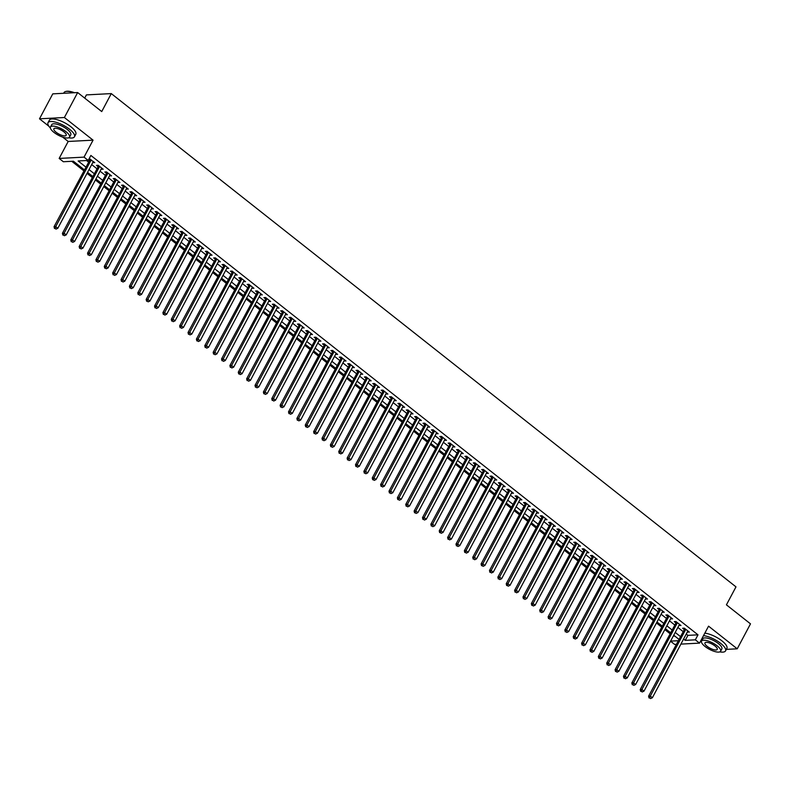 <?xml version="1.0" encoding="UTF-8"?>
<svg xmlns="http://www.w3.org/2000/svg" width="790" height="790" viewBox="0 0 790 790"><rect width="100%" height="100%" fill="white"/><g stroke="black" fill="none" stroke-linecap="round" stroke-linejoin="round"><path stroke-width="1.19" d="M84.303 169.801L73.431 161.219L63.348 161.743L59.161 158.435L84.036 157.131L88.223 160.439L78.141 160.972L85.784 167.006M62.627 137.075L68.177 141.469L59.161 158.435M68.177 141.469L93.062 140.156L64.385 117.513L77.657 92.549L52.772 93.862L39.5 118.816L48.852 126.203M84.688 98.108L86.406 94.899L111.281 93.595L735.984 586.871L726.425 604.834L750.5 623.853L737.228 648.807L708.551 626.164L699.525 643.129L680.891 644.107M676.151 644.364L674.64 644.442L670.542 641.204M71.762 161.298L83.78 170.788M87.019 173.356L92.153 177.404M95.392 179.962L100.528 184.011M103.767 186.578L108.902 190.627M112.141 193.185L117.276 197.243M120.515 199.801L125.65 203.85M128.889 206.417L134.024 210.466M137.263 213.024L142.398 217.072M145.636 219.64L150.772 223.689M154.011 226.246L159.145 230.305M162.385 232.862L167.519 236.911M170.758 239.479L175.894 243.527M179.133 246.085L184.268 250.134M187.507 252.701L192.642 256.75M195.881 259.308L201.016 263.366M204.255 265.924L209.389 269.973M212.629 272.54L217.764 276.589M221.003 279.147L226.138 283.195M229.377 285.763L234.512 289.812M237.75 292.369L242.886 296.428M246.125 298.985L251.26 303.034M254.499 305.602L259.634 309.65M262.873 312.208L268.007 316.257M271.247 318.824L276.382 322.873M279.621 325.431L284.756 329.489M287.995 332.047L293.13 336.096M296.369 338.663L301.504 342.712M304.743 345.269L309.877 349.318M313.116 351.886L318.251 355.935M321.49 358.492L326.625 362.551M329.865 365.108L335 369.157M338.238 371.725L343.374 375.773M346.613 378.331L351.748 382.38M354.987 384.947L360.122 388.996M363.361 391.554L368.496 395.612M371.735 398.17L376.87 402.219M380.109 404.786L385.244 408.835M388.483 411.393L393.618 415.441M396.857 418.009L401.992 422.058M405.231 424.615L410.365 428.674M413.604 431.231L418.74 435.28M421.978 437.848L427.113 441.896M430.353 444.454L435.488 448.503M438.726 451.07L443.862 455.119M447.101 457.677L452.236 461.735M455.475 464.293L460.61 468.342M463.849 470.909L468.984 474.958M472.223 477.516L477.358 481.564M480.597 484.132L485.732 488.181M488.971 490.738L494.106 494.787M497.344 497.354L502.479 501.403M505.719 503.971L510.854 508.019M514.093 510.577L519.227 514.626M522.467 517.193L527.601 521.242M530.841 523.8L535.976 527.848M539.215 530.416L544.35 534.465M547.588 537.022L552.724 541.081M555.962 543.639L561.098 547.687M564.337 550.255L569.471 554.304M572.711 556.861L577.846 560.91M581.085 563.477L586.22 567.526M589.458 570.084L594.594 574.142M597.832 576.7L602.968 580.749M606.207 583.316L611.342 587.365M614.581 589.923L619.716 593.971M622.955 596.539L628.09 600.588M631.329 603.145L636.464 607.204M639.702 609.762L644.837 613.81M648.077 616.378L653.212 620.427M656.451 622.984L661.586 627.033M664.825 629.6L669.96 633.649M64.385 117.513L39.5 118.816M726.336 649.38L737.228 648.807M92.805 162.483L94.8 162.641L89.142 158.711M101.169 169.1L103.174 169.258L98.148 165.288L96.469 165.377L97.93 166.532M109.543 175.706L111.548 175.874L106.522 171.904L104.843 171.993L106.304 173.148M117.917 182.322L119.922 182.48L114.896 178.51L113.217 178.599L114.678 179.764M126.291 188.938L128.296 189.096L123.27 185.127L121.591 185.216L123.052 186.371M134.665 195.545L136.67 195.703L131.644 191.743L129.965 191.832L131.426 192.987M143.039 202.161L145.044 202.319L140.018 198.349L138.339 198.438L139.8 199.594M151.413 208.767L153.418 208.935L148.392 204.966L146.713 205.054L148.174 206.21M159.787 215.384L161.792 215.542L156.766 211.572L155.087 211.661L156.548 212.826M168.161 222L170.166 222.158L165.14 218.188L163.461 218.277L164.922 219.432M176.535 228.606L178.54 228.764L173.514 224.804L171.835 224.893L173.296 226.049M184.909 235.222L186.914 235.381L181.888 231.411L180.209 231.5L181.67 232.655M193.283 241.829L195.288 241.997L190.262 238.027L188.573 238.116L190.044 239.271M201.657 248.445L203.662 248.603L198.636 244.633L196.947 244.722L198.418 245.888M210.031 255.061L212.036 255.219L207.01 251.25L205.321 251.339L206.792 252.494M218.405 261.668L220.41 261.826L215.384 257.866L213.695 257.955L215.166 259.11M226.779 268.284L228.784 268.442L223.758 264.472L222.069 264.561L223.54 265.716M235.153 274.89L237.158 275.058L232.132 271.089L230.443 271.177L231.914 272.333M243.527 281.507L245.532 281.665L240.506 277.695L238.817 277.784L240.288 278.939M251.901 288.123L253.906 288.281L248.88 284.311L247.191 284.4L248.662 285.555M260.275 294.729L262.28 294.887L257.254 290.927L255.565 291.006L257.036 292.172M268.649 301.346L270.654 301.504L265.628 297.534L263.939 297.623L265.41 298.778M277.023 307.952L279.018 308.12L274.002 304.15L272.313 304.239L273.784 305.394M285.397 314.568L287.392 314.726L282.376 310.756L280.687 310.845L282.158 312.001M293.771 321.175L295.766 321.342L290.75 317.373L289.061 317.462L290.532 318.617M302.145 327.791L304.14 327.949L299.124 323.989L297.435 324.068L298.906 325.233M310.519 334.407L312.514 334.565L307.498 330.595L305.809 330.684L307.28 331.84M318.893 341.013L320.888 341.171L315.872 337.212L314.183 337.3L315.654 338.456M327.267 347.63L329.262 347.788L324.246 343.818L322.557 343.907L324.028 345.062M335.641 354.236L337.636 354.404L332.62 350.434L330.931 350.523L332.402 351.678M344.015 360.852L346.01 361.01L340.994 357.05L339.305 357.129L340.776 358.295M352.389 367.469L354.384 367.626L349.368 363.657L347.679 363.746L349.15 364.901M360.763 374.075L362.758 374.233L357.742 370.273L356.053 370.362L357.524 371.517M369.137 380.691L371.132 380.849L366.116 376.879L364.427 376.968L365.898 378.124M377.511 387.298L379.506 387.465L374.49 383.496L372.801 383.584L374.272 384.74M385.885 393.914L387.88 394.072L382.864 390.112L381.175 390.191L382.646 391.356M394.259 400.53L396.254 400.688L391.238 396.718L389.549 396.807L391.02 397.963M402.633 407.136L404.628 407.294L399.612 403.334L397.923 403.423L399.394 404.579M411.007 413.753L413.002 413.911L407.986 409.941L406.297 410.03L407.768 411.185M419.381 420.359L421.376 420.527L416.36 416.557L414.671 416.646L416.142 417.801M427.755 426.975L429.75 427.133L424.734 423.163L423.045 423.252L424.516 424.418M436.129 433.591L438.124 433.75L433.108 429.78L431.419 429.869L432.89 431.024M444.503 440.198L446.498 440.356L441.482 436.396L439.793 436.485L441.264 437.64M452.877 446.814L454.872 446.972L449.856 443.002L448.167 443.091L449.638 444.247M461.251 453.421L463.246 453.588L458.23 449.619L456.541 449.707L458.012 450.863M469.625 460.037L471.62 460.195L466.604 456.225L464.915 456.314L466.386 457.479M477.999 466.653L479.994 466.811L474.978 462.841L473.289 462.93L474.76 464.086M486.373 473.259L488.368 473.417L483.352 469.457L481.663 469.546L483.134 470.702M494.747 479.876L496.742 480.034L491.726 476.064L490.037 476.153L491.508 477.308M503.121 486.482L505.116 486.65L500.1 482.68L498.411 482.769L499.882 483.924M511.495 493.098L513.49 493.256L508.474 489.287L506.785 489.375L508.256 490.541M519.869 499.715L521.864 499.873L516.848 495.903L515.159 495.992L516.63 497.147M528.243 506.321L530.238 506.479L525.222 502.519L523.533 502.608L525.004 503.763M536.617 512.937L538.612 513.095L533.596 509.125L531.907 509.214L533.378 510.37M544.991 519.543L546.986 519.711L541.97 515.742L540.281 515.831L541.752 516.986M553.365 526.16L555.36 526.318L550.344 522.348L548.655 522.437L550.126 523.602M561.739 532.776L563.734 532.934L558.718 528.964L557.029 529.053L558.5 530.208M570.113 539.382L572.108 539.54L567.092 535.581L565.403 535.669L566.874 536.825M578.487 545.999L580.482 546.157L575.466 542.187L573.777 542.276L575.248 543.431M586.861 552.605L588.856 552.773L583.84 548.803L582.151 548.892L583.622 550.047M595.235 559.221L597.23 559.379L592.214 555.41L590.525 555.498L591.996 556.664M603.609 565.837L605.604 565.995L600.588 562.026L598.899 562.115L600.37 563.27M611.983 572.444L613.978 572.602L608.962 568.642L607.273 568.731L608.744 569.886M620.357 579.06L622.352 579.218L617.336 575.248L615.647 575.337L617.118 576.493M628.731 585.667L630.726 585.834L625.71 581.865L624.021 581.954L625.492 583.109M637.105 592.283L639.1 592.441L634.084 588.471L632.395 588.56L633.866 589.725M645.479 598.899L647.474 599.057L642.458 595.087L640.769 595.176L642.24 596.332M653.853 605.505L655.848 605.663L650.832 601.704L649.143 601.792L650.614 602.948M662.227 612.122L664.222 612.28L659.206 608.31L657.517 608.399L658.988 609.554M670.601 618.728L672.596 618.896L667.58 614.926L665.891 615.015L667.362 616.17M678.975 625.344L680.97 625.502L675.954 621.533L674.265 621.621L675.736 622.777M673.238 636.138L674.779 636.049M686.233 634.054L687.902 635.367L697.995 634.834L90.88 155.442L88.223 160.439M86.554 160.528L88.441 162.019M91.689 164.577L96.815 168.625M100.063 171.193L105.189 175.242M108.437 177.799L113.562 181.858M116.811 184.416L121.937 188.464M125.185 191.032L130.311 195.081M133.559 197.638L138.685 201.687M141.933 204.255L147.058 208.303M150.307 210.861L155.433 214.919M158.681 217.477L163.806 221.526M167.055 224.093L172.181 228.142M175.429 230.7L180.555 234.749M183.803 237.316L188.929 241.365M192.177 243.922L197.303 247.981M200.551 250.539L205.677 254.587M208.925 257.155L214.05 261.204M217.299 263.761L222.425 267.81M225.673 270.377L230.799 274.426M234.047 276.984L239.173 281.043M242.421 283.6L247.547 287.649M250.795 290.216L255.921 294.265M259.169 296.823L264.294 300.872M267.543 303.439L272.668 307.488M275.917 310.045L281.043 314.094M284.291 316.662L289.416 320.71M292.665 323.278L297.791 327.327M301.039 329.884L306.165 333.933M309.413 336.5L314.538 340.549M317.787 343.107L322.913 347.156M326.161 349.723L331.287 353.772M334.535 356.339L339.661 360.388M342.909 362.946L348.035 366.995M351.283 369.562L356.409 373.611M359.657 376.168L364.782 380.217M368.031 382.785L373.156 386.833M376.405 389.391L381.531 393.45M384.779 396.007L389.904 400.056M393.153 402.624L398.279 406.672M401.527 409.23L406.653 413.279M409.901 415.846L415.026 419.895M418.275 422.453L423.401 426.511M426.649 429.069L431.775 433.118M435.023 435.685L440.149 439.734M443.397 442.291L448.523 446.34M451.771 448.908L456.897 452.956M460.145 455.514L465.271 459.573M468.519 462.13L473.644 466.179M476.893 468.747L482.019 472.795M485.267 475.353L490.393 479.402M493.641 481.969L498.767 486.018M502.015 488.576L507.14 492.634M510.389 495.192L515.514 499.24M518.763 501.808L523.889 505.857M527.137 508.414L532.263 512.463M535.511 515.031L540.637 519.079M543.885 521.637L549.011 525.696M552.259 528.253L557.385 532.302M560.633 534.87L565.759 538.918M569.007 541.476L574.133 545.525M577.381 548.092L582.507 552.141M585.755 554.699L590.88 558.757M594.129 561.315L599.255 565.364M602.503 567.931L607.629 571.98M610.877 574.537L616.002 578.586M619.251 581.154L624.376 585.202M627.625 587.76L632.75 591.819M635.999 594.376L641.125 598.425M644.373 600.993L649.499 605.041M652.738 607.599L657.873 611.648M661.112 614.215L666.246 618.264M669.486 620.822L674.62 624.88M677.86 627.438L682.995 631.487M687.349 631.961L689.344 632.119L684.328 628.149L682.639 628.238L684.11 629.393M88.816 159.333L89.556 159.926M93.062 140.156L84.036 157.131M697.995 634.834L695.338 639.831L699.525 643.129M77.657 92.549L101.732 111.568L111.281 93.595M678.857 639.268L673.722 635.219M670.483 632.662L665.348 628.613M662.109 626.045L656.974 621.997M653.735 619.439L648.6 615.38M645.361 612.823L640.226 608.774M636.987 606.207L631.852 602.158M628.613 599.6L623.478 595.551M620.239 592.984L615.104 588.935M611.865 586.377L606.73 582.319M603.491 579.761L598.356 575.712M595.117 573.145L589.982 569.096M586.743 566.539L581.608 562.49M578.369 559.922L573.234 555.874M569.995 553.316L564.86 549.257M561.621 546.7L556.486 542.651M553.247 540.083L548.112 536.035M544.873 533.477L539.738 529.428M536.499 526.861L531.364 522.812M528.125 520.255L522.99 516.196M519.751 513.638L514.616 509.589M511.377 507.022L506.242 502.973M503.003 500.416L497.868 496.367M494.629 493.799L489.494 489.751M486.255 487.193L481.12 483.134M477.881 480.577L472.746 476.528M469.507 473.961L464.372 469.912M461.133 467.354L455.998 463.305M452.759 460.738L447.624 456.689M444.385 454.132L439.25 450.073M436.011 447.515L430.886 443.466M427.637 440.899L422.512 436.85M419.263 434.293L414.138 430.244M410.889 427.676L405.764 423.628M402.515 421.07L397.39 417.011M394.141 414.454L389.016 410.405M385.767 407.838L380.642 403.789M377.393 401.231L372.268 397.182M369.019 394.615L363.894 390.566M360.645 388.009L355.52 383.96M352.271 381.392L347.146 377.344M343.897 374.776L338.772 370.727M335.523 368.17L330.398 364.121M327.149 361.553L322.024 357.505M318.775 354.947L313.65 350.898M310.401 348.331L305.276 344.282M302.027 341.715L296.902 337.666M293.653 335.108L288.528 331.059M285.279 328.492L280.154 324.443M276.905 321.885L271.78 317.837M268.531 315.269L263.406 311.221M260.157 308.663L255.032 304.604M251.783 302.047L246.658 297.998M243.409 295.43L238.284 291.382M235.035 288.824L229.91 284.775M226.661 282.208L221.536 278.159M218.287 275.601L213.162 271.543M209.913 268.985L204.788 264.936M201.539 262.369L196.414 258.32M193.165 255.763L188.04 251.714M184.791 249.146L179.666 245.097M176.417 242.54L171.292 238.481M168.043 235.924L162.918 231.875M159.669 229.307L154.544 225.259M151.295 222.701L146.17 218.652M142.921 216.085L137.796 212.036M134.547 209.478L129.422 205.42M126.173 202.862L121.048 198.813M117.799 196.246L112.674 192.197M109.425 189.639L104.3 185.591M101.051 183.023L95.926 178.975M92.677 176.417L87.552 172.358M670.582 641.125L678.077 640.73M683.587 639.041L685.246 640.354L695.338 639.831M89.033 169.573L94.158 173.622M97.407 176.18L102.532 180.229M105.781 182.796L110.906 186.845M114.155 189.412L119.28 193.461M122.529 196.019L127.654 200.067M130.903 202.635L136.028 206.684M139.277 209.241L144.402 213.29M147.651 215.858L152.776 219.906M156.025 222.464L161.15 226.523M164.399 229.08L169.524 233.129M172.773 235.697L177.898 239.745M181.147 242.303L186.272 246.352M189.521 248.919L194.646 252.968M197.895 255.525L203.02 259.584M206.269 262.142L211.394 266.19M214.643 268.758L219.768 272.807M223.017 275.364L228.142 279.413M231.391 281.981L236.516 286.029M239.765 288.587L244.89 292.646M248.139 295.203L253.264 299.252M256.513 301.82L261.638 305.868M264.887 308.426L270.012 312.475M273.261 315.042L278.386 319.091M281.635 321.649L286.76 325.707M290.009 328.265L295.134 332.313M298.383 334.881L303.508 338.93M306.757 341.487L311.882 345.536M315.131 348.104L320.256 352.152M323.505 354.71L328.63 358.769M331.879 361.326L337.004 365.375M340.253 367.943L345.378 371.991M348.627 374.549L353.752 378.598M357.001 381.165L362.126 385.214M365.375 387.772L370.5 391.83M373.749 394.388L378.874 398.437M382.123 401.004L387.248 405.053M390.497 407.61L395.622 411.659M398.871 414.227L403.996 418.275M407.245 420.833L412.37 424.892M415.619 427.449L420.744 431.498M423.993 434.066L429.118 438.114M432.367 440.672L437.492 444.721M440.741 447.288L445.866 451.337M449.115 453.894L454.24 457.953M457.489 460.511L462.614 464.56M465.863 467.127L470.988 471.176M474.237 473.733L479.362 477.782M482.611 480.35L487.736 484.398M490.985 486.956L496.11 491.015M499.359 493.572L504.484 497.621M507.733 500.188L512.858 504.237M516.107 506.795L521.232 510.844M524.481 513.411L529.606 517.46M532.855 520.018L537.98 524.066M541.229 526.634L546.354 530.683M549.603 533.25L554.728 537.299M557.977 539.856L563.102 543.905M566.351 546.473L571.476 550.521M574.725 553.079L579.85 557.128M583.099 559.695L588.224 563.744M591.473 566.302L596.598 570.36M599.847 572.918L604.972 576.967M608.221 579.534L613.346 583.583M616.595 586.14L621.72 590.189M624.969 592.757L630.094 596.806M633.343 599.363L638.468 603.422M641.717 605.979L646.842 610.028M650.091 612.596L655.216 616.644M658.465 619.202L663.59 623.251M666.839 625.818L671.964 629.867M675.213 632.425L680.338 636.483M687.902 635.367L685.246 640.354M688.199 631.21L687.665 632.207M679.825 624.594L679.291 625.591M671.451 617.987L670.917 618.975M663.077 611.371L662.543 612.369M654.703 604.755L654.169 605.752M646.329 598.149L645.795 599.146M637.955 591.532L637.421 592.53M629.581 584.926L629.047 585.913M621.207 578.31L620.673 579.307M612.833 571.693L612.299 572.691M604.459 565.087L603.925 566.084M596.085 558.471L595.551 559.468M587.711 551.864L587.177 552.862M579.337 545.248L578.803 546.245M570.963 538.632L570.429 539.629M562.589 532.025L562.055 533.023M554.215 525.409L553.681 526.407M545.841 518.803L545.307 519.8M537.467 512.187L536.933 513.184M529.093 505.57L528.559 506.568M520.719 498.964L520.185 499.961M512.345 492.348L511.811 493.345M503.971 485.741L503.437 486.739M495.597 479.125L495.063 480.123M487.223 472.509L486.689 473.506M478.849 465.903L478.315 466.9M470.475 459.286L469.941 460.284M462.101 452.68L461.567 453.677M453.727 446.064L453.193 447.061M445.353 439.447L444.819 440.445M436.979 432.841L436.445 433.838M428.605 426.225L428.071 427.222M420.231 419.618L419.697 420.616M411.857 413.002L411.323 414M403.483 406.386L402.949 407.383M395.109 399.779L394.575 400.777M386.735 393.163L386.201 394.161M378.361 386.557L377.827 387.554M369.987 379.941L369.453 380.938M361.613 373.324L361.079 374.322M353.239 366.718L352.705 367.715M344.865 360.102L344.331 361.099M336.491 353.495L335.957 354.493M328.117 346.879L327.583 347.876M319.743 340.263L319.209 341.26M311.369 333.656L310.835 334.654M302.995 327.04L302.461 328.038M294.621 320.434L294.087 321.431M286.247 313.818L285.713 314.815M277.873 307.201L277.339 308.199M269.499 300.595L268.965 301.592M261.125 293.979L260.591 294.976M252.751 287.372L252.217 288.37M244.377 280.756L243.843 281.754M236.003 274.14L235.469 275.137M227.629 267.534L227.095 268.531M219.255 260.917L218.721 261.915M210.881 254.311L210.347 255.308M202.507 247.695L201.973 248.692M194.133 241.088L193.599 242.076M185.759 234.472L185.225 235.469M177.385 227.856L176.851 228.853M169.011 221.249L168.477 222.247M160.637 214.633L160.103 215.631M152.263 208.027L151.729 209.024M143.889 201.411L143.355 202.408M135.515 194.794L134.981 195.792M127.141 188.188L126.607 189.185M118.767 181.572L118.233 182.569M110.393 174.965L109.859 175.963M102.019 168.349L101.485 169.346M93.645 161.733L93.111 162.73M684.871 628.573L648.59 696.188L650.279 696.099L685.789 629.304M649.706 697.916L650.545 698.577L649.706 697.916L650.279 696.099L652.372 697.748L687.883 630.963M648.59 696.188L649.034 697.955M650.545 698.577L652.372 697.748M719.799 651.878A14.971 4.947 -152 0 0 725.536 650.891A14.971 4.947 -152 0 0 720.717 643.415A14.971 4.947 -152 0 0 703.505 635.644M725.536 650.891L726.859 648.393A14.971 4.947 -152 0 0 722.04 640.927A14.971 4.947 -152 0 0 704.828 633.155M701.569 641.095L702.794 638.794A10.784 3.565 28 0 1 718.357 643.544A10.784 3.565 28 0 1 721.833 648.926L720.608 651.217A10.784 3.565 -152 0 0 717.142 645.835A10.784 3.565 -152 0 0 701.569 641.095A10.784 3.565 -152 0 0 705.036 646.477A10.784 3.565 -152 0 0 720.608 651.217M714.99 645.953A6.952 2.291 -152 0 0 704.957 642.892A6.952 2.291 -152 0 0 707.188 646.358A6.952 2.291 -152 0 0 717.221 649.419A6.952 2.291 -152 0 0 714.99 645.953M700.582 641.154A14.971 4.947 -152 0 0 701.471 642.142M68.72 137.776A14.971 4.947 -152 0 0 74.458 136.789A14.971 4.947 -152 0 0 69.638 129.313A14.971 4.947 -152 0 0 48.012 122.727A14.971 4.947 -152 0 0 50.392 128.029M74.458 136.789L75.781 134.29A14.971 4.947 -152 0 0 70.972 126.815A14.971 4.947 -152 0 0 49.336 120.228L48.012 122.727M50.491 126.993L51.715 124.692A10.784 3.565 28 0 1 67.288 129.442A10.784 3.565 28 0 1 70.754 134.814L69.53 137.114A10.784 3.565 -152 0 0 66.064 131.733A10.784 3.565 -152 0 0 50.491 126.993A10.784 3.565 -152 0 0 53.957 132.374A10.784 3.565 -152 0 0 69.53 137.114M63.911 131.851A6.952 2.291 -152 0 0 53.878 128.79A6.952 2.291 -152 0 0 56.11 132.256A6.952 2.291 -152 0 0 66.153 135.317A6.952 2.291 -152 0 0 63.911 131.851M73.984 92.746A14.971 4.947 -152 0 0 65.689 91.492A14.971 4.947 -152 0 0 64.039 92.578L63.664 93.289M65.916 91.442A14.615 4.829 28 0 1 66.133 91.383A14.615 4.829 28 0 1 74.517 92.716M676.497 621.967L640.216 689.571L641.905 689.482L677.415 622.698M641.332 691.309L642.171 691.971L641.332 691.309L641.905 689.482L643.998 691.141L679.509 624.347M640.216 689.571L640.66 691.339M642.171 691.971L643.998 691.141M668.123 615.351L631.842 682.965L633.531 682.876L669.041 616.082M632.958 684.693L633.797 685.355L632.958 684.693L633.531 682.876L635.624 684.525L671.135 617.731M631.842 682.965L632.286 684.732M633.797 685.355L635.624 684.525M659.749 608.744L623.468 676.349L625.157 676.26L660.667 609.465M624.584 678.077L625.423 678.738L624.584 678.077L625.157 676.26L627.25 677.919L662.761 611.124M623.468 676.349L623.912 678.116M625.423 678.738L627.25 677.919M651.375 602.128L615.094 669.732L616.783 669.653L652.293 602.859M616.21 671.47L617.049 672.132L616.21 671.47L616.783 669.653L618.876 671.303L654.387 604.508M615.094 669.732L615.538 671.5M617.049 672.132L618.876 671.303M643.001 595.512L606.72 663.126L608.409 663.037L643.919 596.243M607.836 664.854L608.675 665.516L607.836 664.854L608.409 663.037L610.502 664.686L646.013 597.902M606.72 663.126L607.164 664.894M608.675 665.516L610.502 664.686M634.627 588.906L598.346 656.51L600.035 656.421L635.545 589.636M599.462 658.248L600.301 658.909L599.462 658.248L600.035 656.421L602.128 658.08L637.639 591.285M598.346 656.51L598.79 658.277M600.301 658.909L602.128 658.08M626.253 582.289L589.972 649.903L591.661 649.814L627.171 583.02M591.088 651.632L591.927 652.293L591.088 651.632L591.661 649.814L593.754 651.464L629.265 584.669M589.972 649.903L590.416 651.671M591.927 652.293L593.754 651.464M617.879 575.683L581.598 643.287L583.287 643.198L618.797 576.404M582.714 645.015L583.553 645.677L582.714 645.015L583.287 643.198L585.38 644.857L620.891 578.063M581.598 643.287L582.042 645.055M583.553 645.677L585.38 644.857M609.505 569.067L573.224 636.671L574.913 636.592L610.423 569.797M574.34 638.409L575.179 639.071L574.34 638.409L574.913 636.592L577.006 638.241L612.517 571.447M573.224 636.671L573.668 638.438M575.179 639.071L577.006 638.241M601.131 562.45L564.85 630.064L566.539 629.976L602.049 563.181M565.966 631.793L566.805 632.454L565.966 631.793L566.539 629.976L568.632 631.625L604.143 564.84M564.85 630.064L565.294 631.832M566.805 632.454L568.632 631.625M592.757 555.844L556.476 623.448L558.165 623.359L593.675 556.575M557.592 625.186L558.431 625.848L557.592 625.186L558.165 623.359L560.258 625.018L595.769 558.224M556.476 623.448L556.92 625.216M558.431 625.848L560.258 625.018M584.383 549.228L548.102 616.842L549.791 616.753L585.301 549.958M549.218 618.57L550.057 619.232L549.218 618.57L549.791 616.753L551.884 618.402L587.395 551.608M548.102 616.842L548.546 618.61M550.057 619.232L551.884 618.402M576.009 542.621L539.728 610.226L541.417 610.137L576.927 543.342M540.844 611.954L541.683 612.615L540.844 611.954L541.417 610.137L543.51 611.796L579.021 545.001M539.728 610.226L540.172 611.993M541.683 612.615L543.51 611.796M567.635 536.005L531.354 603.609L533.043 603.53L568.553 536.736M532.47 605.347L533.309 606.009L532.47 605.347L533.043 603.53L535.136 605.18L570.647 538.385M531.354 603.609L531.798 605.377M533.309 606.009L535.136 605.18M559.261 529.389L522.98 597.003L524.669 596.914L560.179 530.12M524.096 598.731L524.935 599.393L524.096 598.731L524.669 596.914L526.762 598.563L562.273 531.779M522.98 597.003L523.424 598.771M524.935 599.393L526.762 598.563M550.887 522.783L514.606 590.387L516.295 590.298L551.805 523.513M515.722 592.125L516.561 592.786L515.722 592.125L516.295 590.298L518.388 591.957L553.899 525.162M514.606 590.387L515.05 592.154M516.561 592.786L518.388 591.957M542.513 516.166L506.232 583.78L507.921 583.692L543.431 516.897M507.348 585.509L508.187 586.17L507.348 585.509L507.921 583.692L510.014 585.341L545.525 518.546M506.232 583.78L506.676 585.548M508.187 586.17L510.014 585.341M534.139 509.56L497.858 577.164L499.547 577.075L535.057 510.281M498.974 578.892L499.813 579.554L498.974 578.892L499.547 577.075L501.64 578.734L537.151 511.94M497.858 577.164L498.302 578.932M499.813 579.554L501.64 578.734M525.765 502.944L489.484 570.548L491.173 570.469L526.683 503.674M490.6 572.286L491.439 572.948L490.6 572.286L491.173 570.469L493.266 572.118L528.777 505.324M489.484 570.548L489.928 572.315M491.439 572.948L493.266 572.118M517.391 496.327L481.11 563.942L482.799 563.853L518.309 497.058M482.226 565.67L483.065 566.331L482.226 565.67L482.799 563.853L484.892 565.502L520.403 498.717M481.11 563.942L481.554 565.709M483.065 566.331L484.892 565.502M509.017 489.721L472.736 557.325L474.425 557.236L509.935 490.452M473.852 559.063L474.691 559.725L473.852 559.063L474.425 557.236L476.518 558.895L512.029 492.101M472.736 557.325L473.18 559.093M474.691 559.725L476.518 558.895M500.643 483.105L464.362 550.719L466.051 550.63L501.561 483.836M465.478 552.447L466.317 553.109L465.478 552.447L466.051 550.63L468.144 552.279L503.655 485.485M464.362 550.719L464.806 552.487M466.317 553.109L468.144 552.279M492.269 476.498L455.988 544.103L457.677 544.014L493.187 477.219M457.104 545.841L457.943 546.492L457.104 545.841L457.677 544.014L459.77 545.673L495.281 478.878M455.988 544.103L456.432 545.87M457.943 546.492L459.77 545.673M483.895 469.882L447.614 537.496L449.303 537.407L484.813 470.613M448.73 539.224L449.569 539.886L448.73 539.224L449.303 537.407L451.396 539.057L486.907 472.262M447.614 537.496L448.058 539.254M449.569 539.886L451.396 539.057M475.521 463.276L439.24 530.88L440.929 530.791L476.439 463.997M440.356 532.608L441.195 533.27L440.356 532.608L440.929 530.791L443.022 532.44L478.533 465.656M439.24 530.88L439.684 532.648M441.195 533.27L443.022 532.44M467.147 456.66L430.866 524.264L432.555 524.175L468.065 457.39M431.982 526.002L432.821 526.663L431.982 526.002L432.555 524.175L434.648 525.834L470.159 459.039M430.866 524.264L431.31 526.031M432.821 526.663L434.648 525.834M458.773 450.043L422.492 517.657L424.181 517.568L459.691 450.774M423.608 519.386L424.447 520.047L423.608 519.386L424.181 517.568L426.274 519.218L461.785 452.423M422.492 517.657L422.936 519.425M424.447 520.047L426.274 519.218M450.399 443.437L414.118 511.041L415.807 510.952L451.317 444.158M415.234 512.779L416.073 513.431L415.234 512.779L415.807 510.952L417.9 512.611L453.411 445.817M414.118 511.041L414.562 512.809M416.073 513.431L417.9 512.611M442.025 436.821L405.744 504.435L407.433 504.346L442.943 437.551M406.86 506.163L407.699 506.825L406.86 506.163L407.433 504.346L409.526 505.995L445.037 439.201M405.744 504.435L406.188 506.202M407.699 506.825L409.526 505.995M433.651 430.214L397.37 497.819L399.059 497.73L434.569 430.935M398.486 499.547L399.325 500.208L398.486 499.547L399.059 497.73L401.152 499.379L436.663 432.594M397.37 497.819L397.814 499.586M399.325 500.208L401.152 499.379M425.277 423.598L388.996 491.202L390.685 491.113L426.195 424.329M390.112 492.94L390.951 493.602L390.112 492.94L390.685 491.113L392.778 492.772L428.289 425.978M388.996 491.202L389.44 492.97M390.951 493.602L392.778 492.772M416.903 416.982L380.622 484.596L382.311 484.507L417.821 417.713M381.738 486.324L382.577 486.986L381.738 486.324L382.311 484.507L384.404 486.156L419.915 419.362M380.622 484.596L381.066 486.363M382.577 486.986L384.404 486.156M408.529 410.375L372.248 477.98L373.937 477.891L409.447 411.096M373.364 479.718L374.203 480.379L373.364 479.718L373.937 477.891L376.03 479.55L411.541 412.755M372.248 477.98L372.692 479.747M374.203 480.379L376.03 479.55M400.155 403.759L363.874 471.373L365.563 471.284L401.073 404.49M364.99 473.101L365.829 473.763L364.99 473.101L365.563 471.284L367.656 472.934L403.167 406.139M363.874 471.373L364.318 473.141M365.829 473.763L367.656 472.934M391.781 397.153L355.5 464.757L357.189 464.668L392.699 397.874M356.616 466.485L357.455 467.147L356.616 466.485L357.189 464.668L359.282 466.317L394.793 399.533M355.5 464.757L355.944 466.525M357.455 467.147L359.282 466.317M383.407 390.537L347.126 458.141L348.815 458.052L384.325 391.267M348.242 459.879L349.081 460.54L348.242 459.879L348.815 458.052L350.908 459.711L386.419 392.916M347.126 458.141L347.57 459.908M349.081 460.54L350.908 459.711M375.033 383.92L338.752 451.534L340.441 451.446L375.951 384.651M339.868 453.263L340.707 453.924L339.868 453.263L340.441 451.446L342.534 453.095L378.045 386.3M338.752 451.534L339.196 453.302M340.707 453.924L342.534 453.095M366.659 377.314L330.378 444.918L332.067 444.829L367.577 378.035M331.494 446.656L332.333 447.318L331.494 446.656L332.067 444.829L334.16 446.488L369.671 379.694M330.378 444.918L330.822 446.686M332.333 447.318L334.16 446.488M358.285 370.698L322.004 438.312L323.693 438.223L359.203 371.428M323.12 440.04L323.959 440.702L323.12 440.04L323.693 438.223L325.786 439.872L361.297 373.078M322.004 438.312L322.448 440.079M323.959 440.702L325.786 439.872M349.911 364.091L313.63 431.696L315.319 431.607L350.829 364.812M314.746 433.424L315.585 434.085L314.746 433.424L315.319 431.607L317.412 433.256L352.923 366.471M313.63 431.696L314.074 433.463M315.585 434.085L317.412 433.256M341.537 357.475L305.256 425.079L306.945 424.99L342.455 358.206M306.372 426.817L307.211 427.479L306.372 426.817L306.945 424.99L309.038 426.649L344.549 359.855M305.256 425.079L305.7 426.847M307.211 427.479L309.038 426.649M333.163 350.859L296.882 418.473L298.571 418.384L334.081 351.59M297.998 420.201L298.837 420.863L297.998 420.201L298.571 418.384L300.664 420.033L336.175 353.249M296.882 418.473L297.326 420.24M298.837 420.863L300.664 420.033M324.789 344.252L288.508 411.857L290.197 411.768L325.707 344.983M289.624 413.595L290.463 414.256L289.624 413.595L290.197 411.768L292.29 413.427L327.801 346.632M288.508 411.857L288.952 413.624M290.463 414.256L292.29 413.427M316.415 337.636L280.134 405.25L281.823 405.161L317.333 338.367M281.25 406.978L282.089 407.64L281.25 406.978L281.823 405.161L283.916 406.81L319.427 340.016M280.134 405.25L280.578 407.018M282.089 407.64L283.916 406.81M308.041 331.03L271.76 398.634L273.449 398.545L308.959 331.751M272.876 400.362L273.715 401.024L272.876 400.362L273.449 398.545L275.542 400.194L311.053 333.41M271.76 398.634L272.204 400.402M273.715 401.024L275.542 400.194M299.667 324.413L263.396 392.018L265.075 391.929L300.585 325.144M264.502 393.756L265.341 394.417L264.502 393.756L265.075 391.929L267.168 393.588L302.679 326.793M263.396 392.018L263.83 393.785M265.341 394.417L267.168 393.588M291.293 317.797L255.022 385.411L256.701 385.322L292.211 318.528M256.128 387.14L256.967 387.801L256.128 387.14L256.701 385.322L258.794 386.972L294.305 320.187M255.022 385.411L255.456 387.179M256.967 387.801L258.794 386.972M282.919 311.191L246.648 378.795L248.327 378.706L283.837 311.922M247.754 380.533L248.593 381.195L247.754 380.533L248.327 378.706L250.42 380.365L285.931 313.571M246.648 378.795L247.082 380.563M248.593 381.195L250.42 380.365M274.545 304.575L238.274 372.189L239.953 372.1L275.463 305.305M239.38 373.917L240.219 374.579L239.38 373.917L239.953 372.1L242.046 373.749L277.557 306.954M238.274 372.189L238.708 373.956M240.219 374.579L242.046 373.749M266.171 297.968L229.9 365.572L231.579 365.484L267.089 298.689M231.006 367.301L231.845 367.962L231.006 367.301L231.579 365.484L233.672 367.133L269.183 300.348M229.9 365.572L230.334 367.34M231.845 367.962L233.672 367.133M257.797 291.352L221.526 358.956L223.205 358.867L258.715 292.083M222.632 360.694L223.471 361.356L222.632 360.694L223.205 358.867L225.298 360.526L260.809 293.732M221.526 358.956L221.96 360.724M223.471 361.356L225.298 360.526M249.423 284.736L213.152 352.35L214.831 352.261L250.341 285.466M214.258 354.078L215.097 354.74L214.258 354.078L214.831 352.261L216.924 353.91L252.435 287.125M213.152 352.35L213.586 354.118M215.097 354.74L216.924 353.91M241.049 278.129L204.778 345.734L206.457 345.645L241.967 278.86M205.884 347.472L206.723 348.133L205.884 347.472L206.457 345.645L208.55 347.304L244.061 280.509M204.778 345.734L205.212 347.501M206.723 348.133L208.55 347.304M232.675 271.513L196.404 339.127L198.083 339.038L233.593 272.244M197.51 340.855L198.349 341.517L197.51 340.855L198.083 339.038L200.176 340.688L235.687 273.893M196.404 339.127L196.838 340.895M198.349 341.517L200.176 340.688M224.301 264.907L188.03 332.511L189.709 332.422L225.219 265.628M189.136 334.239L189.975 334.901L189.136 334.239L189.709 332.422L191.802 334.081L227.313 267.287M188.03 332.511L188.464 334.279M189.975 334.901L191.802 334.081M215.927 258.291L179.656 325.895L181.335 325.816L216.845 259.021M180.762 327.633L181.601 328.294L180.762 327.633L181.335 325.816L183.428 327.465L218.939 260.67M179.656 325.895L180.09 327.662M181.601 328.294L183.428 327.465M207.553 251.674L171.282 319.288L172.961 319.2L208.471 252.405M172.388 321.017L173.227 321.678L172.388 321.017L172.961 319.2L175.054 320.849L210.565 254.064M171.282 319.288L171.716 321.056M173.227 321.678L175.054 320.849M199.179 245.068L162.908 312.672L164.587 312.583L200.097 245.799M164.014 314.41L164.853 315.072L164.014 314.41L164.587 312.583L166.68 314.242L202.191 247.448M162.908 312.672L163.342 314.44M164.853 315.072L166.68 314.242M190.805 238.452L154.534 306.066L156.213 305.977L191.723 239.182M155.64 307.794L156.479 308.456L155.64 307.794L156.213 305.977L158.306 307.626L193.817 240.832M154.534 306.066L154.968 307.833M156.479 308.456L158.306 307.626M182.431 231.845L146.16 299.45L147.839 299.361L183.349 232.566M147.266 301.178L148.105 301.839L147.266 301.178L147.839 299.361L149.932 301.02L185.443 234.225M146.16 299.45L146.594 301.217M148.105 301.839L149.932 301.02M174.057 225.229L137.786 292.833L139.465 292.754L174.975 225.96M138.892 294.571L139.731 295.233L138.892 294.571L139.465 292.754L141.558 294.403L177.069 227.609M137.786 292.833L138.22 294.601M139.731 295.233L141.558 294.403M165.683 218.613L129.412 286.227L131.091 286.138L166.601 219.344M130.518 287.955L131.357 288.617L130.518 287.955L131.091 286.138L133.184 287.787L168.695 221.003M129.412 286.227L129.846 287.995M131.357 288.617L133.184 287.787M157.309 212.006L121.038 279.611L122.717 279.522L158.227 212.737M122.144 281.349L122.983 282.01L122.144 281.349L122.717 279.522L124.81 281.181L160.321 214.386M121.038 279.611L121.472 281.378M122.983 282.01L124.81 281.181M148.935 205.39L112.664 273.004L114.343 272.915L149.853 206.121M113.77 274.732L114.609 275.394L113.77 274.732L114.343 272.915L116.436 274.565L151.947 207.77M112.664 273.004L113.098 274.772M114.609 275.394L116.436 274.565M140.561 198.784L104.29 266.388L105.969 266.299L141.479 199.505M105.396 268.116L106.235 268.778L105.396 268.116L105.969 266.299L108.062 267.958L143.573 201.164M104.29 266.388L104.724 268.156M106.235 268.778L108.062 267.958M132.187 192.167L95.916 259.772L97.595 259.693L133.105 192.898M97.022 261.51L97.861 262.171L97.022 261.51L97.595 259.693L99.688 261.342L135.199 194.547M95.916 259.772L96.35 261.539M97.861 262.171L99.688 261.342M123.813 185.551L87.542 253.165L89.221 253.076L124.731 186.282M88.648 254.894L89.487 255.555L88.648 254.894L89.221 253.076L91.314 254.726L126.825 187.941M87.542 253.165L87.976 254.933M89.487 255.555L91.314 254.726M115.439 178.945L79.168 246.549L80.847 246.46L116.357 179.676M80.274 248.287L81.113 248.949L80.274 248.287L80.847 246.46L82.94 248.119L118.451 181.325M79.168 246.549L79.602 248.317M81.113 248.949L82.94 248.119M107.065 172.329L70.794 239.943L72.473 239.854L107.983 173.059M71.9 241.671L72.739 242.333L71.9 241.671L72.473 239.854L74.566 241.503L110.077 174.708M70.794 239.943L71.228 241.71M72.739 242.333L74.566 241.503M98.691 165.722L62.42 233.327L64.099 233.238L99.609 166.443M63.526 235.055L64.365 235.716L63.526 235.055L64.099 233.238L66.192 234.897L101.703 168.102M62.42 233.327L62.854 235.094M64.365 235.716L66.192 234.897M90.317 159.106L54.046 226.71L55.725 226.631L91.235 159.837M55.152 228.448L55.991 229.11L55.152 228.448L55.725 226.631L57.818 228.28L93.329 161.486M54.046 226.71L54.48 228.478M55.991 229.11L57.818 228.28"/></g></svg>
